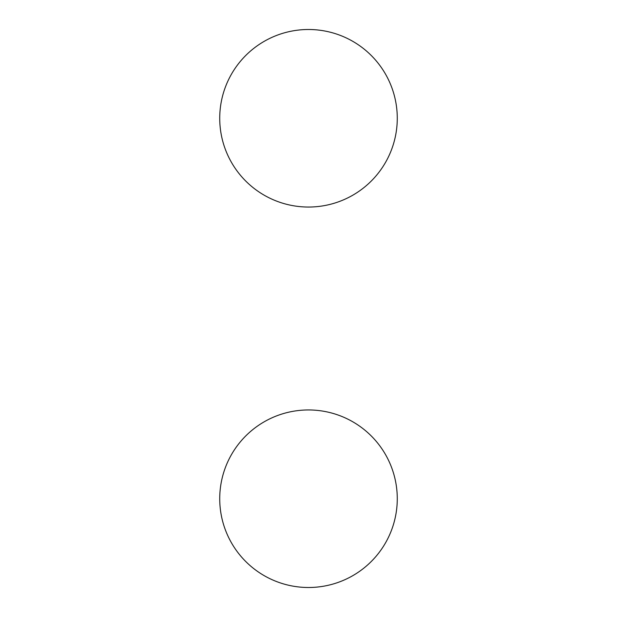 <?xml version="1.0" encoding="UTF-8"?>
<svg xmlns="http://www.w3.org/2000/svg" width="617" height="617" viewBox="0 0 617 617"><rect width="100%" height="100%" fill="white"/><g stroke="black" fill="none" stroke-linecap="round" stroke-linejoin="round"><path stroke-width="0.93" d="M219.729 498.729A88.771 88.771 0 0 1 352.885 421.851A88.771 88.771 0 0 1 352.885 575.607A88.771 88.771 0 0 1 219.729 498.729M219.729 118.271A88.771 88.771 0 0 1 352.885 41.393A88.771 88.771 0 0 1 352.885 195.149A88.771 88.771 0 0 1 219.729 118.271"/></g></svg>
